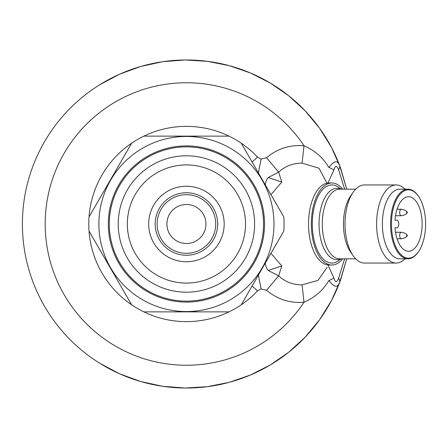<?xml version="1.0" encoding="UTF-8"?>
<svg xmlns="http://www.w3.org/2000/svg" width="448" height="448" viewBox="0 0 448 448"><rect width="100%" height="100%" fill="white"/><g stroke="black" fill="none" stroke-linecap="round" stroke-linejoin="round"><path stroke-width="0.67" d="M205.951 224A19.527 19.527 0 0 1 176.663 240.912A19.527 19.527 0 0 1 176.663 207.088A19.527 19.527 0 0 1 205.951 224M157.136 224A29.288 29.288 0 0 0 201.068 249.368A29.288 29.288 0 0 0 201.068 198.632A29.288 29.288 0 0 0 157.136 224M186.424 192.758A31.242 31.242 0 0 1 217.666 224A31.242 31.242 0 0 1 186.424 255.242A31.242 31.242 0 0 1 155.182 224A31.242 31.242 0 0 1 186.424 192.758M186.424 283.086A59.086 59.086 0 0 1 135.257 194.46A59.086 59.086 0 0 1 237.597 194.46A59.086 59.086 0 0 1 186.424 283.086M186.424 292.197A68.197 68.197 0 0 1 127.366 189.902A68.197 68.197 0 0 1 245.487 189.902A68.197 68.197 0 0 1 186.424 292.197M406.941 234.853A0.65 0.325 -90 0 1 407.193 235.094A0.65 0.325 -90 0 1 407.193 235.922A0.65 0.325 -90 0 1 406.644 235.782A0.65 0.325 -90 0 1 406.941 234.853M406.941 211.842A0.65 0.325 -90 0 1 407.193 212.078A0.65 0.325 -90 0 1 407.193 212.906A0.65 0.325 -90 0 1 406.644 212.772A0.65 0.325 -90 0 1 406.941 211.842M407.193 235.922C406.274 237.328 404.32 238.274 401.33 238.762A3.254 1.63 -90 0 1 401.302 238.762A3.254 1.63 -90 0 1 399.678 235.508A3.254 1.63 -90 0 1 401.302 232.254A3.254 1.63 -90 0 1 401.33 232.254C404.32 232.736 406.274 233.682 407.193 235.094M407.193 212.906C406.274 214.318 404.32 215.264 401.33 215.746A3.254 1.63 -90 0 1 401.302 215.746A3.254 1.63 -90 0 1 399.678 212.492A3.254 1.63 -90 0 1 401.302 209.238A3.254 1.63 -90 0 1 401.33 209.238C404.32 209.726 406.274 210.672 407.193 212.078M397.057 238.762L401.302 238.762M395.528 215.746L401.302 215.746M186.424 302.109A78.109 78.109 0 0 1 118.782 184.946A78.109 78.109 0 0 1 254.066 184.946A78.109 78.109 0 0 1 186.424 302.109M395.013 227.741L396.906 227.741A3.741 1.87 90 0 0 398.776 224A3.741 1.87 90 0 0 396.906 220.259L395.013 220.259A27.255 13.63 -90 0 1 408.514 196.745A27.255 13.63 -90 0 1 422.145 224A27.255 13.63 -90 0 1 408.514 251.255A27.255 13.63 -90 0 1 395.013 227.741L396.906 227.741M396.906 220.259L395.013 220.259M98.879 224A87.545 87.545 0 0 1 230.199 148.182A87.545 87.545 0 0 1 230.199 299.818A87.545 87.545 0 0 1 98.879 224M425.6 224A34.171 17.086 90 0 0 418.376 196.101A34.171 17.086 90 0 0 395.769 201.242A34.171 17.086 90 0 0 395.769 246.758A34.171 17.086 90 0 0 418.376 251.899A34.171 17.086 90 0 0 425.6 224M418.191 195.838A34.821 17.41 90 0 0 418.001 195.569A34.821 17.41 90 0 0 407.949 189.179A34.821 17.41 90 0 0 390.538 224A34.821 17.41 90 0 0 407.949 258.821A34.821 17.41 90 0 0 418.001 252.431A34.821 17.41 90 0 0 418.191 252.162M241.242 304.791A97.636 97.636 0 0 1 228.984 311.87L143.87 311.87A97.636 97.636 0 0 1 131.606 304.791L89.046 231.078A97.636 97.636 0 0 1 89.046 216.922L131.606 143.209A97.636 97.636 0 0 1 143.87 136.13L228.984 136.13A97.636 97.636 0 0 1 241.242 143.209L283.802 216.922A97.636 97.636 0 0 1 283.802 231.078L241.242 304.791A97.636 97.636 0 0 0 257.471 290.97L252.134 285.936M407.949 258.821L399.778 258.821A34.821 17.41 -90 0 1 382.368 224A34.821 17.41 -90 0 1 399.778 189.179L407.949 189.179M404.953 189.179A39.054 19.527 90 0 0 396.11 184.946A39.054 19.527 90 0 0 376.589 224A39.054 19.527 90 0 0 396.11 263.054A39.054 19.527 90 0 0 404.953 258.821M396.11 184.946L364.549 184.946A39.054 19.527 90 0 0 353.27 192.114A39.054 19.527 90 0 0 353.27 255.886A39.054 19.527 90 0 0 364.549 263.054L396.11 263.054M353.27 192.114L350.829 195.569A34.821 17.41 90 0 0 350.829 252.431L353.27 255.886M341.186 258.821L338.363 260.82A39.054 19.527 -90 0 1 312.323 224A39.054 19.527 -90 0 1 338.363 187.18L341.186 189.179M265.328 263.082A19.527 7.09 -82.1 0 0 268.206 270.441L281.803 265.938L278.628 275.817L266.543 290.287L261.122 288.938L257.471 290.97M327.023 183.193L318.987 168.185L302.075 163.173C293.11 163.044 285.298 166.046 278.628 172.183L268.206 177.559A19.527 7.09 82.1 0 0 265.328 184.918M268.206 177.559L281.803 182.062L270.973 194.701M342.681 258.821A41.009 20.502 -90 0 1 331.85 265.009A41.009 20.502 -90 0 1 311.349 224A41.009 20.502 -90 0 1 331.85 182.991A41.009 20.502 -90 0 1 342.681 189.179M268.206 270.441L278.628 275.817C285.298 281.954 293.115 284.956 302.075 284.827L304.018 302.243C289.979 303.363 277.486 299.376 266.543 290.287M270.973 253.299L281.803 265.938M258.373 172.872L261.122 159.062L266.543 157.713L278.628 172.183L281.803 182.062M331.85 265.009L329.034 265.009A41.009 20.502 -90 0 1 327.975 264.953A41.009 20.502 -90 0 1 308.532 224A41.009 20.502 -90 0 1 327.975 183.047A41.009 20.502 -90 0 1 329.034 182.991L331.85 182.991M252.134 162.064L257.471 157.03L261.122 159.062M327.975 264.953L333.844 277.894A13.02 4.194 168.7 0 1 328.989 280.437C323.081 290.321 314.754 297.59 304.018 302.243A141.243 141.243 0 0 1 93.363 330.254A141.243 141.243 0 0 1 93.363 117.746A141.243 141.243 0 0 1 304.018 145.757C314.754 150.41 323.081 157.679 328.989 167.563C333.799 160.826 337.305 159.992 339.494 165.066A13.02 6.877 -21.1 0 1 338.621 169.742L344.635 189.179M302.075 163.173L304.018 145.757C289.929 144.626 277.435 148.607 266.543 157.713M338.621 169.742C336.806 165.217 335.216 165.334 333.844 170.106A13.02 4.194 -168.7 0 0 328.989 167.563M333.844 170.106L327.975 183.047M302.075 284.827L317.979 280.426L327.23 267.238M344.635 258.821L338.621 278.258A13.02 6.877 21.1 0 1 339.494 282.934C337.299 288.008 333.794 287.174 328.989 280.437M333.844 277.894C335.21 282.666 336.801 282.783 338.621 278.258M99.96 84.616L119.745 74.138L140.767 66.455L162.641 61.706L184.962 59.982L207.306 61.309L229.264 65.666L250.421 72.974L270.39 83.093L288.792 95.838L305.29 110.97L319.57 128.206L331.374 147.23L340.48 167.675L346.713 189.179L339.494 165.066A164.024 164.024 0 0 0 99.96 84.616A164.024 164.024 0 0 0 81.822 350.342A164.024 164.024 0 0 0 339.494 282.934L346.713 258.821L340.48 280.325L331.374 300.77L319.57 319.794L305.29 337.03L288.792 352.162L270.39 364.907L250.421 375.026L229.264 382.334L207.306 386.691L184.962 388.018L162.641 386.294L140.767 381.545L119.745 373.862L99.96 363.384M186.424 261.75A37.75 37.75 0 0 1 153.731 205.122A37.75 37.75 0 0 1 219.117 205.122A37.75 37.75 0 0 1 186.424 261.75M186.424 146.871A77.129 77.129 0 0 0 119.627 262.567A77.129 77.129 0 0 0 253.221 262.567A77.129 77.129 0 0 0 186.424 146.871M355.706 258.821L339.707 258.821A34.821 17.41 -90 0 1 322.297 224A34.821 17.41 -90 0 1 339.707 189.179L355.706 189.179M340.81 189.179A35.694 17.847 90 0 0 319.043 224A35.694 17.847 90 0 0 340.81 258.821M228.984 311.87A97.636 97.636 0 0 1 143.87 311.87M131.606 304.791A97.636 97.636 0 0 1 89.046 231.078M89.046 216.922A97.636 97.636 0 0 1 131.606 143.209M143.87 136.13A97.636 97.636 0 0 1 228.984 136.13M241.242 143.209A97.636 97.636 0 0 1 257.471 157.03M258.373 275.128L261.122 288.938M395.528 232.254L401.302 232.254M397.057 209.238L401.302 209.238M418.376 196.101L418.001 195.569M418.376 251.899L418.001 252.431"/></g></svg>
